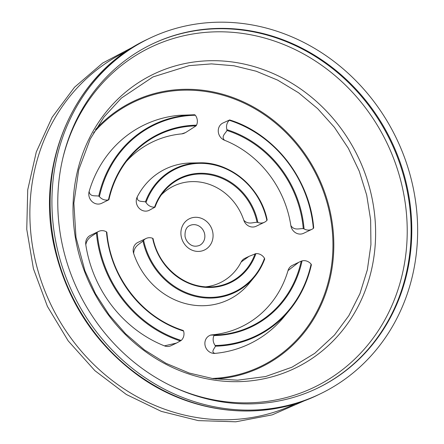 <?xml version="1.0" encoding="UTF-8"?>
<svg xmlns="http://www.w3.org/2000/svg" width="444" height="444" viewBox="0 0 444 444"><rect width="100%" height="100%" fill="white"/><g stroke="black" fill="none" stroke-linecap="round" stroke-linejoin="round"><path stroke-width="0.67" d="M243.789 220.218A9.468 8.608 -115.7 0 0 256.16 226.251L264.424 222.266A9.468 8.608 64.3 0 1 257.881 222.466L257.048 222.289C252.836 222.289 248.235 224.947 243.789 220.218A53.641 48.79 64.3 0 0 161.3 194.905M155.05 207.137L149.129 210.351A9.468 8.608 -115.7 0 1 138.844 207.936A9.468 8.608 -115.7 0 1 137.224 196.942C136.746 202.37 142.308 201.082 145.432 201.87L146.009 202.458A9.468 8.608 64.3 0 0 154.59 207.12L155.05 207.137L154.59 207.12A58.064 52.814 64.3 0 1 208.813 173.82A58.064 52.814 64.3 0 1 257.881 222.466M255.922 253.624A58.064 52.814 64.3 0 1 201.698 286.918A58.064 52.814 64.3 0 1 152.631 238.278L153.069 238.644L152.631 238.278A9.468 8.608 64.3 0 0 146.082 238.478A9.468 8.608 64.3 0 0 143.628 240.326A68.143 61.982 64.3 0 0 201.077 296.742A68.143 61.982 64.3 0 0 264.496 258.28A9.468 8.608 64.3 0 0 255.922 253.624L248.979 256.371L241.159 262.01A9.468 8.608 -115.7 0 1 244.844 258.364L248.979 256.371M264.424 222.266A9.468 8.608 64.3 0 0 266.877 220.418A68.143 61.982 64.3 0 0 209.429 164.003A68.143 61.982 64.3 0 0 146.009 202.458M264.496 258.28L264.702 259.03C262.221 265.734 258.774 271.761 254.351 277.128A68.765 62.549 64.3 0 0 264.685 259.063M142.974 240.981A68.765 62.549 64.3 0 0 190.615 295.032A68.765 62.549 64.3 0 0 254.351 277.128L249.006 283.599A72.572 66.006 64.3 0 1 185.542 303.602A72.572 66.006 64.3 0 1 133.666 253.485C133.966 245.965 139.594 244.189 142.974 240.981L143.628 240.326M215.423 346.181A117.671 107.032 64.3 0 0 289.41 310.312L284.066 316.783A121.473 110.495 64.3 0 1 215.063 353.385C210.5 352.286 214.435 348.634 215.423 346.181L215.14 345.488A9.468 8.608 64.3 0 1 213.969 335.575L214.086 335.054C212.765 335.02 208.403 335.264 212.249 334.837A102.542 93.273 64.3 0 0 288.012 270.596A9.468 8.608 -115.7 0 1 292.307 265.412L298.712 262.326L288.012 270.596M210.7 335.026L212.249 334.837M214.086 335.054A106.344 96.731 64.3 0 0 301.215 261.177L298.712 262.326M195.371 115.257A117.05 106.471 64.3 0 0 99.412 196.62L98.746 196.104C95.321 195.41 89.866 197.092 89.155 191.425A121.473 110.495 64.3 0 1 178.91 115.329L194.7 114.752L195.371 115.257A9.468 8.608 64.3 0 1 196.537 125.169L196.032 125.88L185.581 132.573L181.729 133.877A102.542 93.273 64.3 0 0 126.201 161.638M196.032 125.88A106.344 96.731 64.3 0 0 128.827 158.303A106.344 96.731 64.3 0 0 108.908 199.739L101.67 203.297A9.468 8.608 -115.7 0 1 91.986 201.504A9.468 8.608 -115.7 0 1 89.155 191.425M301.215 261.177L302.053 260.894A9.468 8.608 64.3 0 1 311.1 264.125L311.388 264.785C307.503 282.018 300.177 297.191 289.41 310.312A117.671 107.032 64.3 0 0 311.372 264.829M108.908 199.75L108.458 199.85L108.908 199.75C112.404 184.044 119.042 170.235 128.827 158.303M183.161 330.458L183.194 330.464C142.474 318.132 110.057 276.429 106.871 232.251L106.86 232.306A106.344 96.731 64.3 0 0 183.161 330.458L183.588 331.058A9.468 8.608 64.3 0 1 181.202 340.443L176.479 343.084L164.408 345.859A121.473 110.495 64.3 0 1 85.803 244.749C87.296 237.29 92.774 235.919 96.431 232.895L97.164 232.34A117.05 106.471 64.3 0 0 181.202 340.443M85.803 244.749A9.468 8.608 -115.7 0 1 90.354 235.409L98.624 231.429A9.468 8.608 64.3 0 1 106.443 231.835L106.86 232.306M229.309 120.302A9.468 8.608 64.3 0 0 226.923 129.681L226.956 130.475C225.447 133.466 220.912 136.391 224.492 140.232A9.468 8.608 -115.7 0 1 218.293 131.757A9.468 8.608 -115.7 0 1 222.921 123.016L229.653 119.941A117.671 107.032 64.3 0 1 313.686 228.033L313.347 228.405A117.05 106.471 64.3 0 0 229.309 120.302M311.888 229.315L303.618 233.3A9.468 8.608 -115.7 0 1 290.848 225.585C294.333 230.836 299.228 228.377 303.263 228.627L304.062 228.91A9.468 8.608 64.3 0 0 311.888 229.315A9.468 8.608 64.3 0 0 313.347 228.405L313.686 228.033M99.412 196.62A9.468 8.608 64.3 0 0 108.458 199.85A106.965 97.297 64.3 0 1 196.537 125.169M98.624 231.429A9.468 8.608 64.3 0 0 97.164 232.34M205.616 286.852A53.641 48.79 64.3 0 0 241.159 262.01M267.144 219.952L266.877 220.418L267.144 219.952A68.765 62.549 64.3 0 0 199.267 162.837A68.765 62.549 64.3 0 0 145.432 201.87M267.166 219.969C260.761 187.518 229.992 161.61 199.267 162.837L190.876 162.987A72.572 66.006 64.3 0 0 137.224 196.942M290.848 225.585A102.542 93.273 64.3 0 0 224.492 140.232M133.666 253.485A9.468 8.608 -115.7 0 1 137.818 242.463L146.082 238.478M185.437 132.645L184.427 133.128A9.468 8.608 -115.7 0 1 181.729 133.877M215.063 353.385A9.468 8.608 -115.7 0 1 205.339 346.414A9.468 8.608 -115.7 0 1 209.546 335.581L210.689 335.031M176.257 343.19L171.057 345.698A9.468 8.608 -115.7 0 1 164.408 345.859M411.405 242.385A190.887 173.632 64.3 0 0 331.019 66.55A190.887 173.632 64.3 0 0 151.898 44.184A190.887 173.632 64.3 0 0 78.366 291.53A190.887 173.632 64.3 0 0 317.66 388.1A190.887 173.632 64.3 0 0 411.405 242.385M417.243 243.251A197.197 179.37 64.3 0 0 334.199 61.605A197.197 179.37 64.3 0 0 149.156 38.5A197.197 179.37 64.3 0 0 73.193 294.022A197.197 179.37 64.3 0 0 320.401 393.784A197.197 179.37 64.3 0 0 417.243 243.251M257.048 222.289A57.443 52.248 64.3 0 0 217.405 176.629A57.443 52.248 64.3 0 0 163.886 191.492A57.443 52.248 64.3 0 0 155.056 207.115C157.137 201.321 160.079 196.109 163.886 191.492M213.969 335.575A106.965 97.297 64.3 0 0 302.053 260.894M106.443 231.835A106.965 97.297 64.3 0 0 183.588 331.058M304.062 228.91A106.965 97.297 64.3 0 0 226.923 129.681M215.14 345.488A117.05 106.471 64.3 0 0 311.1 264.125M96.431 232.895A117.671 107.032 64.3 0 0 180.464 340.986M204.845 237.013A11.044 10.046 64.3 0 0 200.194 226.84A11.044 10.046 64.3 0 0 189.832 225.546C186.369 226.901 184.771 230.514 185.043 236.391C185.725 239.749 187.401 242.396 190.065 244.344C192.652 246.353 195.771 246.72 199.423 245.443A11.044 10.046 64.3 0 0 204.845 237.013M213.042 236.741A17.355 15.784 64.3 0 0 189.882 218.526A17.355 15.784 64.3 0 0 188.04 247.802A17.355 15.784 64.3 0 0 213.042 236.741M153.069 238.644A57.443 52.248 64.3 0 0 209.895 286.957A57.443 52.248 64.3 0 0 255.067 253.796M303.263 228.627A106.344 96.731 64.3 0 0 226.956 130.475M194.7 114.752A117.671 107.032 64.3 0 0 98.746 196.104M211.849 378.482A146.62 133.367 64.3 0 0 332.656 254.512A146.62 133.367 64.3 0 0 248.168 105.134A146.62 133.367 64.3 0 0 93.501 132.95M215.684 379.037A147.436 134.105 64.3 0 0 333.516 254.573A147.436 134.105 64.3 0 0 250.261 105.239A147.436 134.105 64.3 0 0 95.46 129.604M375.285 243.623A163.17 148.418 64.3 0 0 157.476 72.35A163.17 148.418 64.3 0 0 140.16 347.602A163.17 148.418 64.3 0 0 375.285 243.623M172.311 386.435A188.633 171.584 64.3 0 0 406.843 243.268A188.633 171.584 64.3 0 0 259.507 36.691A188.633 171.584 64.3 0 0 62.654 158.919M317.327 388.256A190.887 173.632 64.3 0 0 410.739 242.702A190.887 173.632 64.3 0 0 330.508 66.989A190.887 173.632 64.3 0 0 151.565 44.345M149.156 38.5L147.369 39.361A197.197 179.37 64.3 0 0 71.412 294.883A197.197 179.37 64.3 0 0 318.614 394.644L320.401 393.784M126.285 51.526A195.399 177.733 64.3 0 0 50.949 304.745A195.399 177.733 64.3 0 0 295.965 403.563M313.703 228.044C310.029 179.459 274.453 133.694 229.665 119.941M209.895 286.957C184.099 288.006 158.192 265.989 153.08 238.595M370.929 244.655L367.349 269.819L359.923 293.695L348.845 315.651L334.426 335.109L314.741 353.346L291.98 367.199L265.59 376.534L237.601 380.186L213.309 378.704L189.244 373.043L166.05 363.336L144.35 349.844L125.552 333.733L109.124 314.874L95.471 293.739L84.937 270.84L75.98 237.346L73.871 203.147L78.71 169.858L90.243 139.022L104.04 116.955L121.406 98.08L152.958 76.945L189.211 65.629L211.438 63.892L233.927 65.768L256.177 71.218L277.667 80.131L298.584 92.79L317.66 108.647L334.382 127.3L348.346 148.285L359.207 171.084L366.705 195.155L370.64 219.891L370.929 244.655M147.369 39.361C74.187 72.999 34.127 164.613 54.939 249.6C67.449 301.304 94.639 342.868 136.513 374.292C190.376 414.296 262.343 422.444 318.614 394.644M305.983 400.094L272.205 414.863L235.803 421.8L198.313 420.618L161.311 411.377L126.351 394.488L94.883 370.657L68.204 340.892L47.43 306.432L33.422 268.709L26.757 229.304L27.722 189.843L36.291 151.976L52.115 117.283L74.542 87.224L102.647 63.065L135.242 45.849"/></g></svg>
